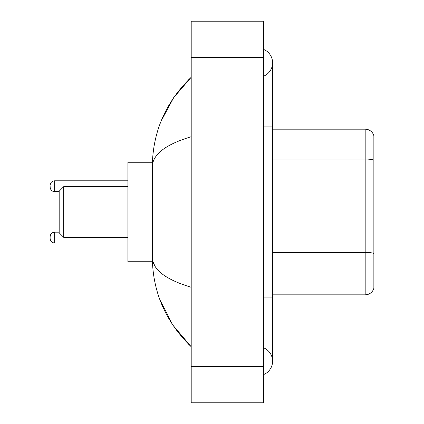 <?xml version="1.0" encoding="UTF-8"?>
<svg xmlns="http://www.w3.org/2000/svg" width="424" height="424" viewBox="0 0 424 424"><rect width="100%" height="100%" fill="white"/><g stroke="black" fill="none" stroke-linecap="round" stroke-linejoin="round"><path stroke-width="0.64" d="M263.543 297.908L272.584 297.908L272.584 62.794A14.469 14.469 0 0 1 263.543 76.209A14.469 14.469 0 0 0 263.543 49.385A14.469 14.469 0 0 1 272.584 62.794A14.469 14.469 0 0 0 263.543 49.385A14.469 14.469 0 0 1 272.584 62.794M263.543 374.615A14.469 14.469 0 0 0 263.543 347.791A14.469 14.469 0 0 1 263.543 374.615A14.469 14.469 0 0 0 272.584 361.206A14.469 14.469 0 0 1 263.543 374.615M191.203 136.719C165.625 144.43 152.667 154.389 152.317 166.606L152.317 257.394C152.608 269.569 165.567 279.533 191.203 287.281M191.203 402.8L263.543 402.8L263.543 21.2L191.203 21.2L191.203 402.8M152.317 166.606C152.704 131.832 165.667 102.052 191.203 77.263L173.649 97.658L161.125 121.084M160.028 300.091L172.785 325.054L191.203 346.737C165.667 321.949 152.704 292.168 152.317 257.394M155.03 266.256L152.963 261.735M373.862 135.68A9.042 9.042 0 0 0 365.181 129.172A9.042 9.042 0 0 1 373.862 135.68L373.862 288.32A9.042 9.042 0 0 1 365.181 294.828L272.584 294.828M373.862 160.187A9.042 1.569 180 0 0 365.181 159.058L365.181 129.172L272.584 129.172M63.701 237.318L63.701 186.682L59.18 191.203L59.18 232.797L63.701 237.318L127.905 237.318M152.396 162.265L127.905 162.265L127.905 261.735L152.396 261.735M50.138 237.588L50.138 238.495L50.138 237.588M50.138 186.226L50.138 187.132L50.138 186.226M263.543 126.092L272.584 126.092M191.203 366.627L263.543 366.627M191.203 57.373L263.543 57.373M373.862 253.51A9.042 1.569 180 0 0 365.181 252.381L365.181 159.058L272.584 159.058M365.181 294.828L365.181 252.381L272.584 252.381M59.18 232.167L54.659 232.167C51.935 232.41 50.43 233.916 50.138 236.687C50.43 233.916 51.935 232.41 54.659 232.167L54.659 243.016C51.935 242.772 50.43 241.267 50.138 238.495C50.43 241.267 51.935 242.772 54.659 243.016L127.905 243.016M127.905 180.804L54.659 180.804L54.659 191.653C51.935 191.41 50.43 189.904 50.138 187.132M272.584 297.908L272.584 361.206M191.203 77.263L188.055 80.3M191.203 346.737L188.055 343.7M63.701 186.682L127.905 186.682M54.659 191.653L59.18 191.653M54.659 180.804C51.935 181.048 50.43 182.553 50.138 185.325"/></g></svg>
